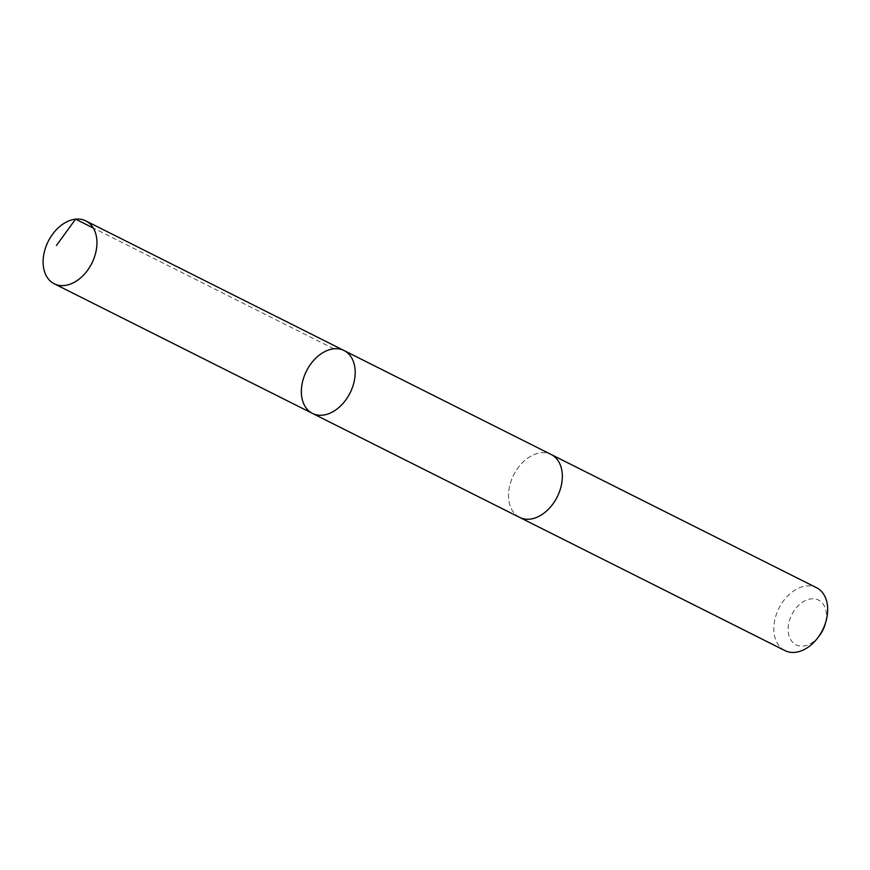 <?xml version="1.0" encoding="UTF-8"?>
<svg xmlns="http://www.w3.org/2000/svg" width="870" height="870" viewBox="0 0 870 870"><rect width="100%" height="100%" fill="white"/><g stroke="black" fill="none" stroke-linecap="round" stroke-linejoin="round"><path stroke-width="0.65" stroke-dasharray="4.35 3.26" d="M344.063 350.545A35.181 24.393 -63.3 0 0 306.479 371.033A35.181 24.393 -63.3 0 0 312.493 413.424M519.64 517.4A35.181 24.393 116.7 0 1 508.906 489.951A35.181 24.393 116.7 0 1 527.905 458.033A35.181 24.393 116.7 0 1 551.21 454.531M519.227 517.193A35.181 24.393 116.7 0 1 508.95 489.636A35.181 24.393 116.7 0 1 527.905 458.022A35.181 24.393 116.7 0 1 550.797 454.325M784.968 650.608A35.181 24.393 116.7 0 1 774.235 623.148A35.181 24.393 116.7 0 1 793.233 591.219A35.181 24.393 116.7 0 1 816.538 587.718M819.17 636.024A25.023 17.357 116.7 0 1 790.275 638.895A25.023 17.357 116.7 0 1 801.944 602.573A25.023 17.357 116.7 0 1 821.291 601.986A25.023 17.357 116.7 0 1 825.271 623.855M333.83 348.805L93.307 228.06"/><path stroke-width="1.3" d="M550.797 454.325A35.181 24.393 116.7 0 1 551.21 454.521A35.181 24.393 116.7 0 1 561.944 481.98A35.181 24.393 116.7 0 1 542.945 513.909A35.181 24.393 116.7 0 1 519.64 517.4L312.493 413.424A35.181 24.393 -63.3 0 0 335.798 409.922A35.181 24.393 -63.3 0 0 354.797 377.993A35.181 24.393 -63.3 0 0 344.063 350.545A35.181 24.393 -63.3 0 0 306.479 371.033A35.181 24.393 -63.3 0 0 312.493 413.424A35.181 24.393 -63.3 0 0 335.798 409.922A35.181 24.393 -63.3 0 0 354.797 377.993A35.181 24.393 -63.3 0 0 344.063 350.545L85.804 220.893A35.181 24.393 116.7 0 1 96.548 248.352A35.181 24.393 116.7 0 1 77.539 280.281A35.181 24.393 116.7 0 1 54.234 283.783A35.181 24.393 116.7 0 1 43.5 256.324A35.181 24.393 116.7 0 1 62.499 224.395A35.181 24.393 116.7 0 1 85.804 220.893M344.063 350.545L551.21 454.531A35.181 24.393 116.7 0 1 557.224 496.911A35.181 24.393 116.7 0 1 519.64 517.411A35.181 24.393 116.7 0 1 519.227 517.193M551.21 454.521L816.538 587.718A35.181 24.393 116.7 0 1 826.032 621.147A35.181 24.393 116.7 0 1 817.441 638.243A35.181 24.393 116.7 0 1 784.968 650.608L519.64 517.411M826.032 621.147L825.271 623.855A25.023 17.357 116.7 0 1 819.17 636.024L817.441 638.243M93.307 228.06L75.57 219.153L56.409 245.503M312.493 413.424L54.234 283.783"/></g></svg>

